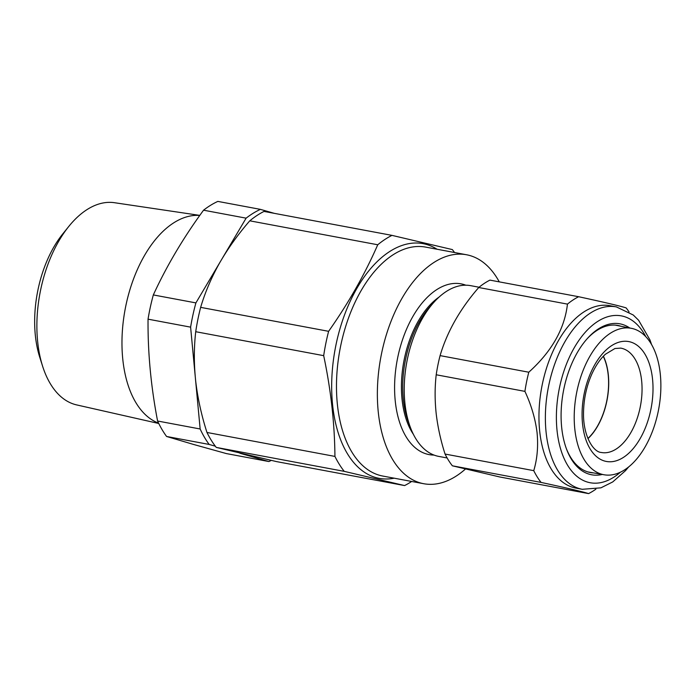 <?xml version="1.0" encoding="UTF-8"?>
<svg xmlns="http://www.w3.org/2000/svg" width="695" height="695" viewBox="0 0 695 695"><rect width="100%" height="100%" fill="white"/><g stroke="black" fill="none" stroke-linecap="round" stroke-linejoin="round"><path stroke-width="1.04" d="M271.259 460.411A132.45 74.382 -79.4 0 1 268.913 461.549L226.344 453.574L193.844 444.531L166.583 436.469L209.16 444.444A132.45 74.382 -79.4 0 1 200.151 428.989L195.477 379.053M222.747 257.602L246.117 218.161A132.45 74.382 -79.4 0 1 260.408 209.369L217.839 201.402A132.45 74.382 100.6 0 0 203.548 210.194C183.341 237.786 166.6 266.037 153.326 294.932A132.45 74.382 100.6 0 0 148.044 319.17C147.757 352.469 150.937 386.42 157.583 421.014A132.45 74.382 100.6 0 0 166.583 436.469M42.63 366.291L39.728 357.178A90.698 50.926 -79.4 0 1 62.811 233.85L68.814 226.405A102.877 57.772 100.6 0 0 42.63 366.291A102.877 57.772 100.6 0 0 74.834 404.438A102.877 57.772 100.6 0 0 76.606 404.898L158.764 423.49M199.812 215.389L114.458 202.705A102.877 57.772 100.6 0 0 68.814 226.405M158.582 423.125A106.196 59.64 -79.4 0 1 125.517 307.355A106.196 59.64 -79.4 0 1 199.76 215.459M603.286 356.327A52.507 29.485 -79.4 0 1 587.909 438.476M447.128 457.97L438.771 456.407A86.858 48.772 -79.4 0 1 437.529 456.146A86.858 48.772 -79.4 0 1 410.476 427.651L408.504 422.421A80.342 45.114 -79.4 0 1 430.214 306.408L433.949 302.247A86.858 48.772 -79.4 0 1 470.732 285.671L479.09 287.235M410.476 427.651A86.858 48.772 -79.4 0 1 433.949 302.247M413.412 434.366A80.342 45.114 -79.4 0 1 403.821 361.504A80.342 45.114 -79.4 0 1 439.11 297.043M434.036 455.077A86.858 48.772 -79.4 0 1 427.894 454.348A86.858 48.772 -79.4 0 1 397.61 358.047A86.858 48.772 -79.4 0 1 462.331 284.125A86.858 48.772 -79.4 0 1 465.832 285.202M465.398 469.073A116.465 65.4 -79.4 0 1 423.689 483.711A116.465 65.4 -79.4 0 1 422.03 483.364A116.465 65.4 -79.4 0 1 381.121 355.718A116.465 65.4 -79.4 0 1 466.545 254.761A116.465 65.4 -79.4 0 1 468.204 255.108A116.465 65.4 -79.4 0 1 499.271 281.866M454.53 252.511A132.45 74.382 100.6 0 0 452.341 249.583L391.971 235.37A132.45 74.382 100.6 0 0 377.741 244.77C364.84 274.264 348.464 303.116 328.613 331.315A132.45 74.382 100.6 0 0 323.688 355.658C330.907 389.895 334.651 423.481 334.929 456.415A132.45 74.382 100.6 0 0 344.233 471.358L404.594 485.57L276.627 461.619L216.267 447.406A132.45 74.382 -79.4 0 1 206.962 432.464C201.428 415.158 197.675 398.009 195.686 381.025C193.888 364.032 193.905 347.596 195.721 331.706A132.45 74.382 -79.4 0 1 200.647 307.364C205.068 292.404 211.376 277.626 219.559 263.031C227.951 248.445 238.02 234.371 249.774 220.819A132.45 74.382 -79.4 0 1 264.004 211.419L391.971 235.37M619.532 328.97A74.487 41.83 -79.4 0 1 631.486 328.344A74.487 41.83 -79.4 0 1 660.128 399.286A74.487 41.83 -79.4 0 1 615.553 474.051A74.487 41.83 -79.4 0 1 604.077 474.772A74.487 41.83 -79.4 0 1 574.913 404.177A74.487 41.83 -79.4 0 1 619.532 328.97M578.64 296.722L489.94 280.12A104.224 58.528 100.6 0 0 478.742 287.513C460.055 308.988 447.163 331.689 440.083 355.614A104.224 58.528 100.6 0 0 436.208 374.77C434.775 387.245 434.766 400.181 436.182 413.577C437.737 426.921 440.7 440.413 445.052 454.052L533.751 470.654C537.27 458.943 538.364 446.207 537.044 432.455C535.306 418.694 531.267 405.003 524.916 391.372A104.224 58.528 -79.4 0 1 528.791 372.216C551.76 351.47 564.653 328.77 567.45 304.115A104.224 58.528 -79.4 0 1 578.64 296.722C604.554 302.334 620.392 306.061 626.143 307.902A104.224 58.528 -79.4 0 1 629.062 311.951M602.313 474.459A76.789 43.116 -79.4 0 1 566.625 449.352A76.789 43.116 -79.4 0 1 561.777 428.363A76.789 43.116 -79.4 0 1 587.379 338.491A76.789 43.116 -79.4 0 1 629.731 327.988M566.329 448.553A74.817 42.013 100.6 0 0 590.394 472.539A74.817 42.013 100.6 0 0 593.547 472.913M539.78 432.012A92.774 52.099 -79.4 0 1 609.993 305.713L616.413 306.912A92.774 52.099 -79.4 0 0 546.201 433.211A92.774 52.099 -79.4 0 0 582.271 489.297L575.851 488.09A92.774 52.099 -79.4 0 1 539.78 432.012M621 326.259A74.817 42.013 100.6 0 0 617.924 325.469A74.817 42.013 100.6 0 0 586.806 339.134M445.052 454.052A104.224 58.528 100.6 0 0 452.376 465.806L499.87 476.996L588.578 493.598C582.905 491.773 567.077 488.046 541.075 482.417A104.224 58.528 -79.4 0 1 533.751 470.654M595.884 489.176A104.224 58.528 -79.4 0 1 588.578 493.598M452.376 465.806L541.075 482.417M436.208 374.77L524.916 391.372M440.083 355.614L528.791 372.216M478.742 287.513L567.45 304.115M603.399 356.196A52.724 29.607 -79.4 0 1 587.97 438.641M323.688 355.658L195.721 331.706M328.613 331.315L200.647 307.364M334.929 456.415L206.962 432.464M344.233 471.358L216.267 447.406M404.594 485.57A132.45 74.382 100.6 0 0 411.675 481.461M377.741 244.77L249.774 220.819M260.408 209.369L274.282 213.339M195.121 375.248L190.612 327.145A132.45 74.382 -79.4 0 1 195.903 302.898L220.506 261.381M268.913 461.549L239.905 453.244M157.583 421.014L200.151 428.989M148.044 319.17L190.612 327.145M153.326 294.932L195.903 302.898M203.548 210.194L246.117 218.161M215.346 446.207L209.16 444.444M466.545 254.761L425.661 247.107A116.465 65.4 100.6 0 0 340.237 348.065A116.465 65.4 100.6 0 0 381.147 475.71A116.465 65.4 100.6 0 0 382.806 476.058L423.689 483.711M394.204 478.195A119.392 67.041 -79.4 0 1 377.463 477.995A119.392 67.041 -79.4 0 1 335.824 345.623A119.392 67.041 -79.4 0 1 424.801 244.014A119.392 67.041 -79.4 0 1 437.059 249.244M620.765 348.117A53.081 29.807 -79.4 0 1 641.555 398.417A53.081 29.807 -79.4 0 1 609.758 452.011A53.081 29.807 -79.4 0 1 601.236 452.462C593.078 452.071 582.662 435.166 583.557 411.449C583.913 398.235 586.676 385.768 591.845 374.058C595.771 365.492 600.28 358.898 605.388 354.259L614.945 348.508L620.765 348.117M619.167 342.131A60.978 34.237 -79.4 0 1 652.979 391.242A60.978 34.237 -79.4 0 1 615.918 460.898A60.978 34.237 -79.4 0 1 582.106 411.779A60.978 34.237 -79.4 0 1 619.167 342.131M645.768 336.632A84.877 47.668 100.6 0 0 586.476 330.95A84.877 47.668 100.6 0 0 557.147 431.43A84.877 47.668 100.6 0 0 620.392 472.209M631.486 328.344L615.266 325.13M651.571 344.546L649.973 339.933L638.627 320.273L633.258 315.009L616.413 306.912M628.662 466.927L625.526 470.628L612.729 481.93L600.923 487.838L582.271 489.297M604.077 474.772L587.796 471.896"/></g></svg>
